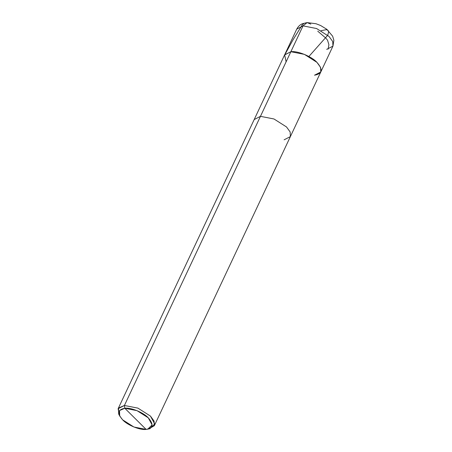 <?xml version="1.0" encoding="UTF-8"?>
<svg xmlns="http://www.w3.org/2000/svg" width="452" height="452" viewBox="0 0 452 452"><rect width="100%" height="100%" fill="white"/><g stroke="black" fill="none" stroke-linecap="round" stroke-linejoin="round"><path stroke-width="0.68" d="M310.795 24.114L307.123 22.6L303.026 25.877L290.862 51.726C297.376 50.641 311.705 56.477 316.914 62.336C323.14 69.489 322.338 73.778 314.507 75.207L320.784 71.981L320.564 67.371L316.914 62.336L304.388 54.364L290.862 51.726L284.59 54.946L290.862 51.726L284.647 54.833L286.105 61.839L284.647 54.833L290.862 51.726L304.388 54.364L316.914 62.336L320.564 67.371L320.784 71.981L332.943 46.138L326.672 49.358M118.125 408.704L296.749 29.103C298.975 24.996 301.851 23.967 302.501 23.69L307.123 22.6L303.026 25.877L296.749 29.103L303.026 25.877L316.553 28.521L329.079 36.493L332.728 41.527L332.943 46.138L332.728 41.527L329.079 36.493L316.553 28.521L303.026 25.877L260.459 116.339L254.188 119.56L260.459 116.339L124.402 405.478L118.125 408.704L119.243 414.998M314.507 75.207C322.338 73.778 323.14 69.489 316.914 62.336C311.705 56.477 297.376 50.641 290.862 51.726L124.402 405.478L124.82 408.269L136.996 410.648L148.267 417.823L152.109 424.92L147.776 429.157L146.103 429.4L124.82 408.269C130.684 407.292 143.578 412.546 148.267 417.823C153.872 424.258 153.149 428.117 146.103 429.4L124.82 408.269L124.402 405.478L118.531 408.026L118.667 413.992L119.661 415.93L119.537 410.557L124.82 408.269C117.774 409.552 117.057 413.411 122.656 419.846C127.345 425.117 140.244 430.372 146.103 429.4L133.933 427.021L122.656 419.846L119.661 415.93M147.776 429.157L149.9 428.688L154.72 423.982L150.454 416.094L137.922 408.122L124.402 405.478L137.922 408.122L150.454 416.094L154.104 421.128L154.318 425.733L290.382 136.594L290.161 131.984L286.512 126.95L273.985 118.978L260.459 116.339L273.985 118.978L286.512 126.95L290.161 131.984L290.382 136.594L284.105 139.815M154.318 425.733L148.759 428.886M321.084 30.674L326.141 29.713L327.655 30.03L328.338 30.849L328.57 32.092L327.734 35.245L308.885 56.5M306.343 22.741L304.038 23.323L302.111 25.114L292.952 39.929L285.257 53.946M317.762 31.182L325.971 38.245L327.564 40.251L328.909 44.742L328.124 49.172M332.943 46.138L333.875 40.307L332.644 36.188L326.745 29.261L320.632 25.521L315.988 23.724L307.123 22.6M290.382 136.594L320.784 71.981"/></g></svg>

